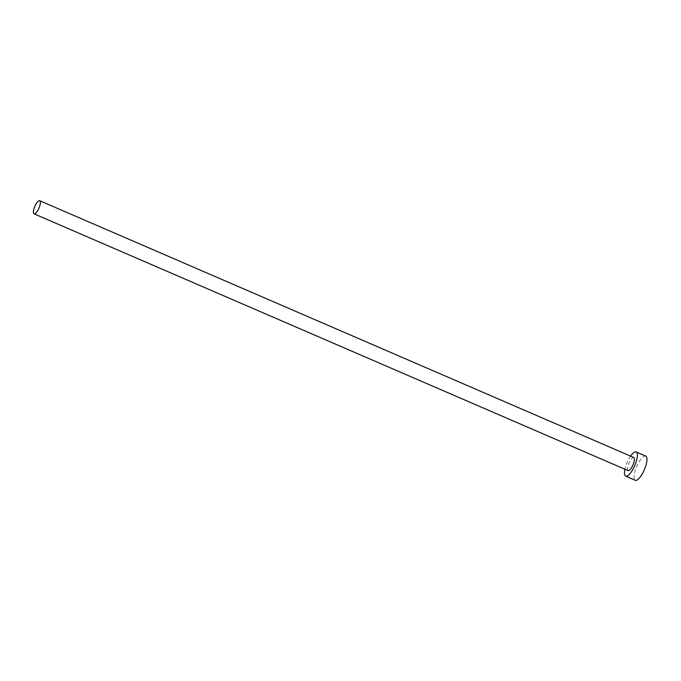 <?xml version="1.0" encoding="UTF-8"?>
<svg xmlns="http://www.w3.org/2000/svg" width="681" height="681" viewBox="0 0 681 681"><rect width="100%" height="100%" fill="white"/><g stroke="black" fill="none" stroke-linecap="round" stroke-linejoin="round"><path stroke-width="0.51" stroke-dasharray="3.4 2.55" d="M633.764 457.496A7.142 2.23 -66.6 0 0 628.393 464.399A7.142 2.23 -66.6 0 0 628.095 470.605M630.58 456.117A13.186 4.12 -66.6 0 0 626.239 464.689A13.186 4.12 -66.6 0 0 624.92 469.235M645.741 456.091A13.186 4.12 -66.6 0 0 635.824 468.834A13.186 4.12 -66.6 0 0 635.279 480.292"/><path stroke-width="1.02" d="M34.348 207.611A7.142 2.23 -66.6 0 0 34.05 213.817A7.142 2.23 -66.6 0 0 39.421 206.913A7.142 2.23 -66.6 0 0 39.719 200.708A7.142 2.23 -66.6 0 0 34.348 207.611M34.05 213.817L628.095 470.605A7.142 2.23 -66.6 0 0 633.466 463.701A7.142 2.23 -66.6 0 0 633.764 457.496L39.719 200.708M624.92 469.235A13.186 4.12 -66.6 0 0 625.694 476.155A13.186 4.12 -66.6 0 0 635.611 463.412A13.186 4.12 -66.6 0 0 636.156 451.946A13.186 4.12 -66.6 0 0 630.58 456.117M625.694 476.155L635.279 480.292A13.186 4.12 -66.6 0 0 645.196 467.549A13.186 4.12 -66.6 0 0 645.741 456.091L636.156 451.946"/></g></svg>
